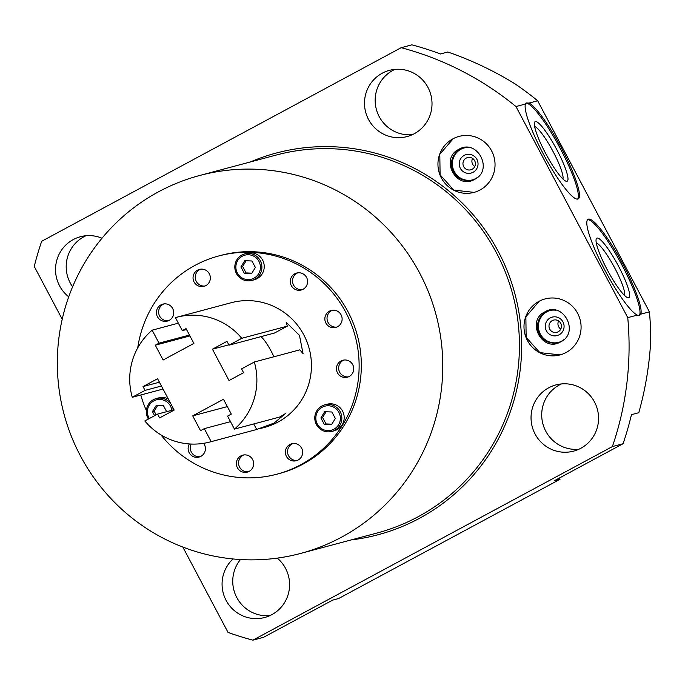 <?xml version="1.0" encoding="UTF-8"?>
<svg xmlns="http://www.w3.org/2000/svg" width="685" height="685" viewBox="0 0 685 685"><rect width="100%" height="100%" fill="white"/><g stroke="black" fill="none" stroke-linecap="round" stroke-linejoin="round"><path stroke-width="1.03" d="M209.944 441.988A64.527 63.517 75 0 0 211.168 441.645L204.284 428.647L200.534 430.668L192.69 415.846L223.473 399.269L231.316 414.091L227.566 416.103L234.45 429.11A64.527 63.517 -105 0 0 254.323 362.005L241.557 368.881L243.577 372.7L229.021 380.543L212.427 349.196L226.983 341.361L229.004 345.18L241.771 338.304A64.527 63.517 -105 0 0 176.653 317.292A64.527 63.517 -105 0 0 175.428 317.634L182.313 330.632L186.063 328.612L193.906 343.425L163.124 360.002L155.281 345.189L159.023 343.168L152.147 330.17A64.527 63.517 75 0 0 132.273 397.266L145.04 390.39L143.019 386.571L157.576 378.736L174.17 410.075L159.614 417.91L157.593 414.091L144.826 420.967A64.527 63.517 75 0 0 209.944 441.988L256.704 429.486L253.775 423.946M228.816 344.82L212.427 349.196M273.914 356.774A17.75 3.048 61.7 0 0 260.771 336.695M254.323 362.005L299.859 349.847L303.044 353.597L299.465 335.367L286.219 322.344L287.306 326.146L274.539 333.021L229.004 345.18M241.771 338.304L287.306 326.146M234.45 429.11L279.985 416.951L285.542 413.5L274.009 423.125L256.695 429.469M259.161 428.844L264.504 427.414A64.527 63.517 75 0 0 278.024 422.054A64.527 63.517 -105 0 0 306.914 341.652A64.527 63.517 -105 0 0 231.205 302.727L222.24 305.116M224.603 304.508L225.862 304.149M182.313 330.632L186.534 329.502M189.942 335.933L155.281 345.189M189.462 335.042L159.023 343.168M152.147 330.17L178.357 323.166M132.273 397.266L163.039 389.054M211.168 441.645L256.704 429.486M143.019 386.571L159.408 382.196M145.04 390.39L161.429 386.015M173.981 409.716L157.593 414.091M204.284 428.647L230.502 421.643M192.69 415.846L227.351 406.59M161.009 434.915A112.931 111.158 75 0 0 276.988 474.174A112.931 111.158 75 0 0 300.655 464.79A112.931 111.158 -105 0 0 351.208 324.091A112.931 111.158 -105 0 0 218.72 255.967A112.931 111.158 -105 0 0 195.054 265.352A112.931 111.158 75 0 0 137.754 347.809M146.385 410.572A112.931 111.158 75 0 1 140.793 394.988M169.161 320.375A8.777 8.64 -105 0 0 162.79 304.14A8.777 8.64 -105 0 0 157.028 315.811A8.777 8.64 -105 0 0 169.161 320.375M205.791 285.636A8.777 8.64 -105 0 0 199.429 269.402A8.777 8.64 -105 0 0 193.658 281.073A8.777 8.64 -105 0 0 205.791 285.636M337.594 326.702A8.777 8.64 -105 0 0 331.223 310.476A8.777 8.64 -105 0 0 325.461 322.138A8.777 8.64 -105 0 0 337.594 326.702M303.035 289.293A8.777 8.64 -105 0 0 296.673 273.058A8.777 8.64 -105 0 0 290.902 284.729A8.777 8.64 -105 0 0 303.035 289.293M349.204 376.476A8.777 8.64 -105 0 0 342.834 360.25A8.777 8.64 -105 0 0 337.063 371.912A8.777 8.64 -105 0 0 349.204 376.476M298.121 460.003A8.777 8.64 -105 0 0 291.75 443.777A8.777 8.64 -105 0 0 285.988 455.439A8.777 8.64 -105 0 0 298.121 460.003M249.117 471.383A8.777 8.64 -105 0 0 242.747 455.157A8.777 8.64 -105 0 0 236.976 466.819A8.777 8.64 -105 0 0 249.117 471.383M189.402 443.948A8.777 8.64 -105 0 0 200.876 456.347A8.777 8.64 -105 0 0 203.633 443.323M168.279 398.961A13.743 13.529 -105 0 0 158.672 397.908L156.334 398.524A13.743 13.529 -105 0 0 148.422 419.032M251.909 280.413L254.238 279.788A13.743 13.529 -105 0 0 263.271 261.524A13.743 13.529 -105 0 0 247.148 253.227L244.819 253.852A13.743 13.529 -105 0 0 235.786 272.116A13.743 13.529 -105 0 0 254.786 279.266A13.743 13.529 -105 0 0 244.819 253.852M331.865 431.422L334.194 430.796A13.743 13.529 -105 0 0 343.228 412.533A13.743 13.529 -105 0 0 327.105 404.236L324.776 404.861A13.743 13.529 -105 0 0 315.742 423.125A13.743 13.529 -105 0 0 334.742 430.274A13.743 13.529 -105 0 0 324.776 404.861M218.72 255.967L220.921 255.377A112.931 111.158 75 0 1 353.409 323.5A112.931 111.158 75 0 1 302.856 464.207A112.931 111.158 75 0 1 279.189 473.592L276.988 474.174M341.498 537.203A195.593 192.528 -105 0 0 429.058 293.505A195.593 192.528 -105 0 0 199.592 175.514A195.593 192.528 -105 0 0 158.603 191.766A195.593 192.528 -105 0 0 71.043 435.463A195.593 192.528 -105 0 0 300.509 553.454A195.593 192.528 -105 0 0 341.498 537.203M62.215 319.236L34.25 266.422A306.52 301.717 -105 0 1 41.699 241.266L401.187 47.693A306.52 301.717 -105 0 1 515.985 106.552L627.751 317.634A306.52 301.717 -105 0 1 612.39 446.577L252.902 640.158A306.52 301.717 -105 0 1 228.028 632.409L182.844 547.067M101.988 238.226A34.267 33.728 -105 0 0 80.445 236.727A34.267 33.728 -105 0 0 59.569 285.833A34.267 33.728 -105 0 0 68.723 296.819M233.028 558.969A34.267 33.728 -105 0 0 226.11 600.394A34.267 33.728 -105 0 0 264.675 617.493A34.267 33.728 -105 0 0 285.551 568.387A34.267 33.728 -105 0 0 277.279 558.121M368.539 119.464A34.267 33.728 -105 0 0 407.095 136.563A34.267 33.728 -105 0 0 427.979 87.457A34.267 33.728 -105 0 0 389.414 70.358A34.267 33.728 -105 0 0 368.539 119.464M535.079 434.016A34.267 33.728 -105 0 0 573.645 451.124A34.267 33.728 -105 0 0 594.52 402.009A34.267 33.728 -105 0 0 555.963 384.91A34.267 33.728 -105 0 0 535.079 434.016M491.624 150.88A28.976 28.522 75 0 1 473.969 192.399A28.976 28.522 75 0 1 441.363 177.946A28.976 28.522 75 0 1 459.019 136.418A28.976 28.522 75 0 1 491.624 150.88M577.669 313.396A28.976 28.522 75 0 1 560.013 354.924A28.976 28.522 75 0 1 527.407 340.462A28.976 28.522 75 0 1 545.063 298.934A28.976 28.522 75 0 1 577.669 313.396M515.985 106.552L525.455 104.017L526.054 102.973L529.043 103.058L537.656 100.764A306.52 301.717 -105 0 0 514.974 83.844C493.894 70.795 471.503 60.186 447.81 52.009L440.472 53.969A306.52 301.717 -105 0 0 411.856 44.842L401.187 47.693M559.439 477.993L560.022 479.303L554.028 480.904L623.059 443.734A306.52 301.717 -105 0 0 631.459 414.673L638.797 412.712C645.493 388.789 649.474 364.634 650.75 340.265A306.52 301.717 -105 0 0 649.423 311.846L640.809 314.15L639.49 315.579L637.23 315.109L627.751 317.634M623.059 443.734L612.39 446.577M640.809 314.15A54.594 9.376 61.7 0 0 623.273 264.838A54.594 9.376 61.7 0 0 588.081 219.251A54.594 9.376 61.7 0 0 604.667 269.804A54.594 9.376 61.7 0 0 637.23 315.109M587.584 219.662A54.594 9.376 61.7 0 1 622.151 265.438A54.594 9.376 -118.3 0 1 639.079 315.742M525.455 104.017A54.594 9.376 61.7 0 0 542.991 153.329A54.594 9.376 61.7 0 0 578.183 198.915A54.594 9.376 61.7 0 0 561.606 148.362A54.594 9.376 61.7 0 0 529.043 103.058M537.656 100.764L649.423 311.846M577.566 199.104A54.594 9.376 -118.3 0 0 560.484 148.962A54.594 9.376 61.7 0 0 525.737 103.221M556.939 149.912A33.813 5.805 -118.3 0 1 566.075 181.242A33.813 5.805 -118.3 0 1 545.414 152.986A33.813 5.805 61.7 0 1 534.497 122.615A33.813 5.805 61.7 0 1 556.939 149.912M534.625 126.494A30.2 5.189 61.7 0 1 553.189 151.762A30.2 5.189 -118.3 0 1 562.907 179.008M474.739 166.575A6.328 6.225 75 0 1 472.564 158.415M474.662 160.735A6.328 6.225 75 0 1 470.809 169.803A6.328 6.225 75 0 1 463.694 166.643A6.328 6.225 75 0 1 467.547 157.584A6.328 6.225 75 0 1 474.662 160.735M460.346 168.304A9.547 9.402 75 0 1 464.156 155.409A9.547 9.402 75 0 1 476.906 159.382A9.547 9.402 75 0 1 473.095 172.277A9.547 9.402 75 0 1 460.346 168.304M472.444 179.915A16.517 16.26 75 0 1 454.301 171.558A16.517 16.26 75 0 1 463.925 148.003M477.599 177.287A16.517 16.26 75 0 1 453.419 171.789A16.517 16.26 75 0 1 469.704 147.712M85.899 235.751A34.267 33.728 -105 0 0 70.238 282.991A34.267 33.728 -105 0 0 72.601 286.827M394.868 69.382A34.267 33.728 -105 0 0 379.207 116.613A34.267 33.728 -105 0 0 412.31 134.697M561.417 383.934A34.267 33.728 -105 0 0 545.748 431.173A34.267 33.728 -105 0 0 578.859 449.249M252.902 640.158L263.571 637.307L332.602 600.137L338.595 598.536L560.022 479.303M240.461 559.551A34.267 33.728 -105 0 0 236.779 597.543A34.267 33.728 -105 0 0 269.89 615.618M618.615 266.388A33.813 5.805 -118.3 0 1 627.743 297.718A33.813 5.805 -118.3 0 1 607.081 269.462A33.813 5.805 61.7 0 1 596.173 239.091A33.813 5.805 61.7 0 1 618.615 266.388M596.301 242.969A30.2 5.189 61.7 0 1 614.865 268.237A30.2 5.189 -118.3 0 1 624.574 295.475M560.792 329.1A6.328 6.225 75 0 1 558.609 320.931M549.738 329.168A6.328 6.225 75 0 1 553.591 320.1A6.328 6.225 75 0 1 560.707 323.26A6.328 6.225 75 0 1 556.854 332.319A6.328 6.225 75 0 1 549.738 329.168M562.959 321.899A9.547 9.402 75 0 1 559.14 334.794A9.547 9.402 75 0 1 546.39 330.821A9.547 9.402 75 0 1 550.209 317.926A9.547 9.402 75 0 1 562.959 321.899M558.498 342.431A16.517 16.26 75 0 1 540.345 334.075A16.517 16.26 75 0 1 549.978 310.519M563.652 339.803A16.517 16.26 75 0 1 539.463 334.306A16.517 16.26 75 0 1 555.749 310.228M163.912 303.926A8.777 8.64 -105 0 0 168.399 320.734M200.542 269.188A8.777 8.64 -105 0 0 205.038 285.996M332.345 310.254A8.777 8.64 -105 0 0 336.832 327.07M297.795 272.844A8.777 8.64 -105 0 0 302.282 289.652M343.956 360.027A8.777 8.64 -105 0 0 348.442 376.836M292.872 443.555A8.777 8.64 -105 0 0 297.358 460.371M243.869 454.934A8.777 8.64 -105 0 0 248.355 471.742M191.226 444.051A8.777 8.64 -105 0 0 200.114 456.707M173.279 409.904A13.743 13.529 -105 0 0 172.517 406.95M170.907 403.919A13.743 13.529 -105 0 0 156.334 398.524M171.824 410.298A12.45 12.261 -105 0 0 153.842 400.871A12.45 12.261 -105 0 0 149.356 418.535M253.964 278.187A12.45 12.261 -105 0 0 258.947 261.37A12.45 12.261 -105 0 0 242.319 256.19A12.45 12.261 -105 0 0 237.344 273.007A12.45 12.261 -105 0 0 253.964 278.187M251.934 260.985L244.716 260.711L240.923 266.919L244.348 273.392L251.575 273.666L255.368 267.458L251.934 260.985M166.643 411.676L163.458 405.657L156.231 405.392L152.438 411.591L154.613 415.701M333.92 429.195A12.45 12.261 -105 0 0 338.904 412.387A12.45 12.261 -105 0 0 322.275 407.198A12.45 12.261 -105 0 0 317.301 424.015A12.45 12.261 -105 0 0 333.92 429.195M331.891 411.993L324.673 411.719L320.88 417.927L324.305 424.4L331.531 424.674L335.325 418.475L331.891 411.993M152.438 411.591L154.176 411.128L156.154 414.87M157.653 405.443L154.176 411.128M246.129 260.762L242.653 266.456L246.078 272.93L251.892 273.152M326.086 411.779L322.609 417.465L326.034 423.938L331.84 424.161M244.348 273.392L246.078 272.93M240.923 266.919L242.653 266.456M324.305 424.4L326.034 423.938M320.88 417.927L322.609 417.465M300.509 553.454L377.178 532.981A195.593 192.528 -105 0 0 418.167 516.73A195.593 192.528 -105 0 0 505.718 273.032A195.593 192.528 -105 0 0 276.252 155.041L199.592 175.514M351.268 539.9A197.528 194.429 -105 0 0 419.4 518.357A197.528 194.429 -105 0 0 502.328 259.555A197.528 194.429 -105 0 0 250.35 161.96M176.653 317.292L222.462 305.056M474.08 192.374L453.812 190.113L440.095 174.838L439.813 154.271L453.136 138.781M458.83 149.347C439.41 158.56 456.33 190.516 474.619 179.35C494.031 170.137 477.12 138.173 458.83 149.347M560.133 354.89L539.866 352.629L526.14 337.354L525.866 316.787L539.189 301.297M544.875 311.863C525.463 321.077 542.374 353.04 560.664 341.866C580.084 332.653 563.164 300.698 544.875 311.863"/></g></svg>

